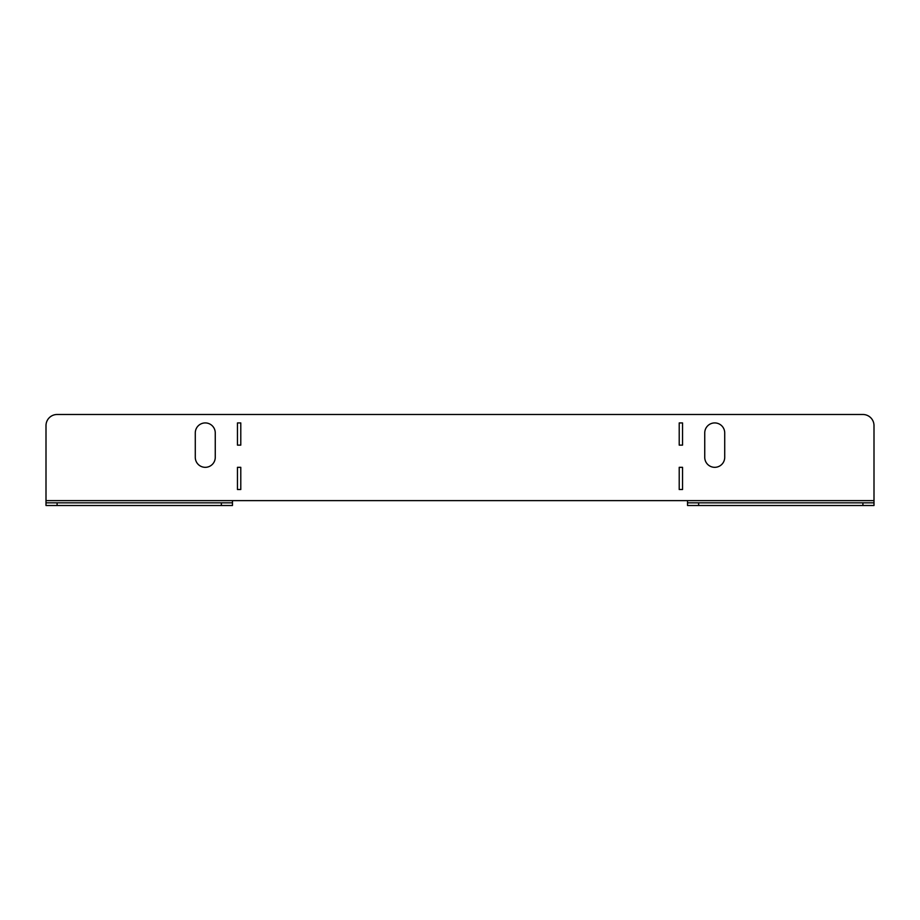 <?xml version="1.0" encoding="UTF-8"?>
<svg xmlns="http://www.w3.org/2000/svg" width="920" height="920" viewBox="0 0 920 920"><rect width="100%" height="100%" fill="white"/><g stroke="black" fill="none" stroke-linecap="round" stroke-linejoin="round"><path stroke-width="1.38" d="M237.463 422.924L240.787 422.924L240.787 445.13L237.463 445.13L237.463 422.924M237.463 467.325L240.787 467.325L240.787 489.52L237.463 489.52L237.463 467.325M232.461 502.837L232.461 505.505L221.363 505.505L221.363 502.837L232.461 502.837L232.461 500.618L687.539 500.618L687.539 502.837L874 502.837L874 505.505L874 425.592A11.098 11.098 0 0 0 862.902 414.494L57.097 414.494A11.098 11.098 0 0 0 46 425.592L46 502.837L57.097 502.837L57.097 505.505L46 505.505L46 502.837L46 505.505M679.213 467.325L679.213 489.52L682.536 489.52L682.536 467.325L679.213 467.325M679.213 422.924L679.213 445.13L682.536 445.13L682.536 422.924L679.213 422.924M704.743 457.332A9.993 9.993 0 0 0 714.725 467.325A9.993 9.993 0 0 0 724.719 457.332L724.719 432.917A9.993 9.993 0 0 0 714.725 422.924A9.993 9.993 0 0 0 704.743 432.917L704.743 457.332M215.257 432.917L215.257 457.332A9.993 9.993 0 0 1 205.275 467.325A9.993 9.993 0 0 1 195.281 457.332L195.281 432.917A9.993 9.993 0 0 1 205.275 422.924A9.993 9.993 0 0 1 215.257 432.917M221.363 505.505L57.097 505.505M221.363 502.837L57.097 502.837M698.636 502.837L698.636 505.505L687.539 505.505L687.539 502.837M698.636 505.505L862.902 505.505L862.902 502.837M874 505.505L862.902 505.505M46 500.618L232.461 500.618M874 500.618L687.539 500.618"/></g></svg>
